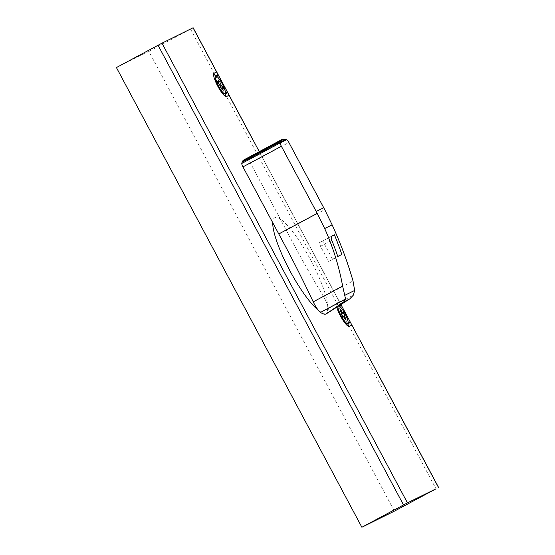 <?xml version="1.0" encoding="UTF-8"?>
<svg xmlns="http://www.w3.org/2000/svg" width="555" height="555" viewBox="0 0 555 555"><rect width="100%" height="100%" fill="white"/><g stroke="black" fill="none" stroke-linecap="round" stroke-linejoin="round"><path stroke-width="0.42" stroke-dasharray="2.77 2.08" d="M326.291 313.859A54.237 11.738 61.8 0 0 328.296 308.566A11.093 2.4 61.8 0 0 323.6 296.71A272.671 59.017 -118.2 0 1 286.304 230.242L250.451 163.087A3.684 0.798 61.8 0 0 248.265 160.242A66.593 14.416 61.8 0 0 247.058 159.784A67.051 14.513 61.8 0 0 246.149 159.583A63.319 13.702 61.8 0 0 243.881 159.909M286.304 230.242L324.737 209.644M322.809 241.016L319.486 242.66L320.519 246.295L328.581 261.405L332.625 259.4L322.809 241.016L331.106 236.569M332.625 259.4L341.825 254.468M328.581 261.405L337.78 256.472M320.519 246.295L331.779 240.259M319.486 242.66L331.085 236.444M323.6 296.71L353.008 280.948M116.418 67.557L148.927 51.462L394.376 511.155M148.927 51.462L193.126 27.75M340.874 304.639L259.213 151.695L340.874 304.639M340.756 304.424L338.023 305.777L336.594 303.169A13.271 2.872 61.8 0 0 336.795 307.262M338.952 305.881A10.052 2.178 61.8 0 0 338.321 305.84A10.052 2.178 61.8 0 0 337.953 306.52M339.355 301.795L336.594 303.169M338.023 305.777A10.295 2.227 61.8 0 0 337.808 306.61M318.306 310.238A53.974 11.683 61.8 0 0 316.274 271.201A53.974 11.683 61.8 0 0 274.822 217.713A53.974 11.683 61.8 0 0 272.755 222.708M250.451 163.087L288.884 142.489M248.265 160.242L286.706 139.645M247.058 159.784L285.464 139.201M246.149 159.583L284.438 139.069M328.296 308.566L353.368 295.128M190.566 29.144L436.022 488.837M259.289 151.654L340.95 304.591"/><path stroke-width="0.83" d="M281.912 139.527L285.887 139.312L280.421 142.018L281.912 139.527L243.881 159.909A63.319 13.702 61.8 0 0 242.459 161.408A66.551 14.402 61.8 0 0 242.098 162.24A66.593 14.416 61.8 0 0 241.786 163.454A3.684 0.798 61.8 0 0 242.951 166.882L278.77 233.967A273.927 59.288 -118.2 0 1 313.214 301.851A11.093 2.4 61.8 0 0 320.499 312.423A54.237 11.738 61.8 0 0 326.215 313.901L343.781 301.878L345.571 298.992L342.622 286.089C339.077 266.525 333.097 247.336 324.682 228.535L317.203 213.377A298.084 291.014 -116.3 0 0 316.197 211.476L281.385 146.284A3.684 0.798 -118.2 0 1 280.213 142.947L286.789 139.687A3.684 0.798 -118.2 0 1 288.884 142.489L323.731 207.743A298.084 291.014 63.7 0 1 324.737 209.644L332.133 224.851C340.708 243.569 347.666 262.265 353.008 280.948L354.652 290.438L353.368 295.128L349.705 298.944L326.215 313.901A54.237 11.738 61.8 0 0 326.284 313.866A54.237 11.738 61.8 0 0 326.291 313.859L326.284 313.866M285.887 139.312A66.593 14.416 -118.2 0 1 286.706 139.645A3.684 0.798 -118.2 0 1 286.789 139.687L280.213 142.94A3.684 0.798 -118.2 0 1 280.219 142.85A66.593 14.416 -118.2 0 1 280.421 142.018M334.408 234.8A297.751 290.681 63.7 0 1 341.825 254.468L337.78 256.472A297.751 290.681 -116.3 0 0 331.779 240.259L331.085 236.444L334.408 234.8L331.106 236.569M313.214 301.851L342.622 286.089M278.77 233.967L317.203 213.377M436.022 488.837L394.376 511.155L361.874 527.25L407.439 502.858L436.022 488.837M259.289 151.654L193.126 27.75L161.984 43.165L116.418 67.557L361.874 527.25M378.892 375.839L438.499 487.484M193.05 27.785L252.657 139.43M216.63 71.949L213.862 73.316L215.298 75.931A10.295 2.227 61.8 0 0 218.33 85.845A10.295 2.227 61.8 0 0 224.941 93.989L226.315 96.632L229.076 95.266M215.645 79.434L218.795 82.584L218.157 79.885L219.44 81.162L221.036 84.825L224.192 87.974M225.004 90.285L221.854 87.135L222.493 89.834L221.209 88.55L219.613 84.894L216.457 81.745M345.328 314.366L344.183 315.573L345.994 319.326L345.522 319.819L343.365 316.433L342.213 317.64M340.77 315.046L341.922 313.839L340.111 310.085L340.576 309.593L342.74 312.978L343.885 311.771M351.801 325.112L349.039 326.479L347.666 323.836L350.399 322.483M215.59 75.993A10.052 2.178 61.8 0 0 221.001 90.125A10.052 2.178 61.8 0 0 224.38 88.453A10.052 2.178 61.8 0 0 215.59 75.993M337.953 306.52A10.052 2.178 61.8 0 0 344.308 320.769A10.052 2.178 61.8 0 0 347.312 318.848A10.052 2.178 61.8 0 0 338.952 305.881M218.33 83.618L217.518 81.301M222.229 89.091A100.517 21.756 61.8 0 0 220.952 87.815M217.74 81.529L218.559 83.84M218.379 75.237L216.492 76.167M218.032 74.578L215.298 75.931M222.319 86.101L223.131 88.411M222.909 88.189L222.09 85.879M218.42 80.628A100.517 21.756 61.8 0 0 219.697 81.904M227.321 91.977L225.434 92.914M227.675 92.636L224.941 93.989M213.862 73.316A13.271 2.872 61.8 0 0 217.747 86.136A13.271 2.872 61.8 0 0 226.315 96.632M340.576 310.911A100.517 21.756 61.8 0 0 341.041 310.425M341.11 305.083L339.223 306.013M342.9 316.926L341.457 314.324M341.54 314.241L342.983 316.836M345.529 318.501A100.517 21.756 61.8 0 0 345.064 318.986M348.165 322.76L350.052 321.824M343.205 312.486L344.648 315.087M344.565 315.171L343.122 312.576M336.795 307.262A13.271 2.872 61.8 0 0 342.733 319.846A13.271 2.872 61.8 0 0 349.039 326.479M337.808 306.61A10.295 2.227 61.8 0 0 341.72 316.905A10.295 2.227 61.8 0 0 347.666 323.836M272.755 222.708A53.974 11.683 61.8 0 0 288.538 268.176A53.974 11.683 61.8 0 0 318.306 310.238M316.197 211.476L323.731 207.743M241.786 163.454L280.219 142.85M242.951 166.882L281.385 146.284M242.098 162.24L280.511 141.657M242.459 161.408L280.754 140.894M324.682 228.535L332.133 224.851M345.043 295.198L354.652 290.438M343.781 301.878L349.705 298.944M320.499 312.423L345.571 298.992M158.057 45.239L403.513 504.932M161.984 43.165L407.439 502.858M340.95 304.591L438.582 487.443"/></g></svg>
